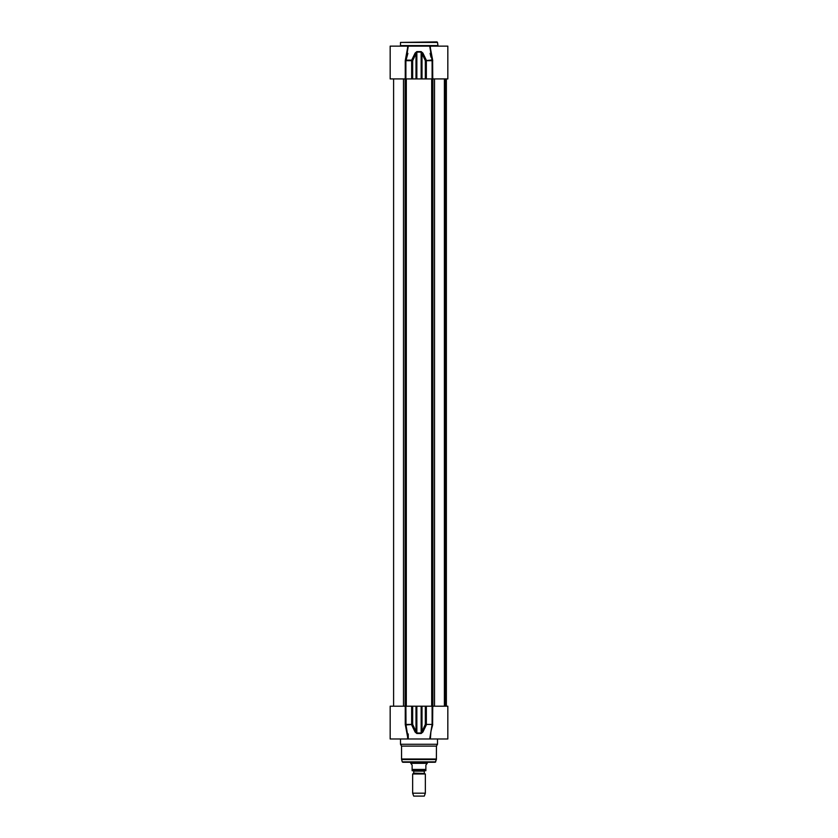 <?xml version="1.0" encoding="UTF-8"?>
<svg xmlns="http://www.w3.org/2000/svg" width="838" height="838" viewBox="0 0 838 838"><rect width="100%" height="100%" fill="white"/><g stroke="black" fill="none" stroke-linecap="round" stroke-linejoin="round"><path stroke-width="1.26" d="M436.986 41.9L400.491 42.424L437.509 42.424L436.986 41.9M438.044 46.132L437.509 42.424M407.624 47.63L405.393 59.917L405.99 60.168L408.274 46.132L429.726 46.132L432.115 60.682L432.115 78.919L447.827 78.919L447.827 46.132L430.376 46.132L430.376 47.63M430.46 46.132L429.726 46.132M407.603 49.316L407.624 46.132L390.173 46.132L390.173 78.919L432.115 78.919M408.274 46.132L407.54 46.132M432.743 78.919L432.607 59.917L425.327 60.682L426.312 60.168L422.886 53.066L421.996 53.58L425.327 60.682L425.327 78.919M432.607 59.917L430.365 48.059L430.795 52.972M405.257 78.919L405.257 60.682L405.393 59.917L405.257 60.682L405.885 60.682L407.897 53.37M405.393 59.917L406.776 55.224M431.015 57.235L430.104 53.37M412.673 78.919L412.673 60.682L411.688 60.168L412.673 60.682L416.004 53.58L415.114 53.066L411.688 60.168L405.99 60.168M422.886 53.066L421.147 51.6L416.853 51.6L415.114 53.066M416.004 78.919L416.004 53.58L416.842 52.113L421.158 52.113L421.996 53.58L421.996 78.919M432.607 725.195L432.743 706.193L447.827 706.193L447.827 738.98L430.376 738.98L430.931 731.323L432.607 725.195L432.01 724.943L429.726 738.98L430.46 738.98M429.726 738.98L407.205 738.98M432.743 706.193L390.173 706.193L390.173 738.98L407.624 738.98L407.624 737.471M408.211 733.931L408.274 738.969L407.54 738.98M399.956 738.98L438.044 738.98M437.509 739.504L437.509 744.27L400.491 744.27L400.491 739.504M431.738 727.876L430.701 732.758M407.467 734.004L405.393 725.195L405.99 724.943L405.885 706.193M408.274 738.98L405.99 724.943L412.673 724.43L411.688 724.943L415.114 732.045L416.004 731.532L412.673 724.43L412.673 706.193M405.257 706.193L405.257 724.43L407.635 737.063M432.743 724.43L425.327 724.43L426.312 724.943L422.886 732.045L421.996 731.532L421.158 732.999L416.842 732.999L416.004 731.532L416.004 706.193M415.114 732.045L416.853 733.512L421.147 733.512L422.886 732.045M437.509 744.27L436.451 746.103L401.549 746.103L400.491 744.27M436.451 746.103L436.378 759.563L401.622 759.563L401.549 759.008L436.451 759.008M435.76 761.857L402.24 761.857L435.257 762.255L436.378 759.563M402.743 762.255L433.277 762.255M444.433 706.193L444.433 78.919M424.499 773.484L413.71 773.118L425.348 773.966L412.652 773.966L412.652 793.198L425.348 793.198L425.348 773.966M413.71 773.118L413.71 771.138L424.29 771.138L424.29 773.118M424.29 771.138L413.71 771.138M412.128 770.709L425.872 770.709L425.872 765.104L427.202 763.313L410.798 763.313L412.128 765.104L412.128 770.709L412.128 769.441L425.872 769.441L425.872 770.709M427.464 762.255L427.464 762.852L410.536 762.852L410.536 762.255M425.348 793.198L424.29 796.1L413.71 796.1L412.652 793.198M437.509 45.598L400.491 45.598L400.491 42.424M432.743 60.682L426.343 60.682L426.343 78.919M405.885 78.919L405.885 60.682L411.657 60.682L411.657 78.919M416.853 51.6L416.842 78.919M421.158 78.919L421.147 51.6M405.257 724.43L411.657 724.43L411.657 706.193M416.842 706.193L416.853 733.512M432.115 706.193L432.115 724.43L426.343 724.43L426.343 706.193M425.327 706.193L425.327 724.43L421.996 731.532L421.996 706.193M421.147 733.512L421.158 706.193M405.11 706.193L405.11 78.919M403.487 706.193L403.487 78.919M406.304 706.193L406.304 78.919M431.696 706.193L431.696 78.919M432.89 706.193L432.89 78.919M434.513 706.193L434.513 78.919M444.821 706.193L444.821 78.919M445.942 706.193L445.942 78.919M446.277 706.193L446.277 78.919M400.491 45.598L399.956 46.132M401.549 746.103L401.549 759.008M402.24 761.857L401.622 759.563M444.391 78.919L444.391 706.193M446.361 78.919L446.361 706.193L446.361 78.919M393.609 78.919L393.609 706.193M413.501 773.484L412.652 773.966"/></g></svg>
